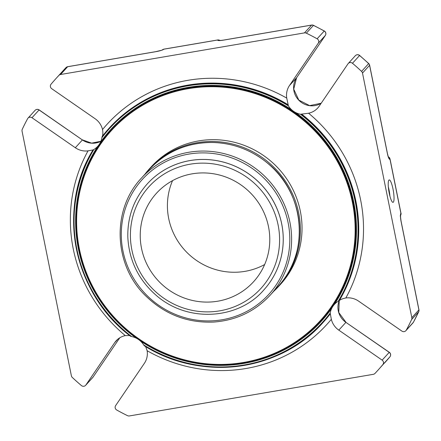 <?xml version="1.0" encoding="UTF-8"?>
<svg xmlns="http://www.w3.org/2000/svg" width="441" height="441" viewBox="0 0 441 441"><rect width="100%" height="100%" fill="white"/><g stroke="black" fill="none" stroke-linecap="round" stroke-linejoin="round"><path stroke-width="0.66" d="M141.517 248.344A65.681 63.669 -137.7 0 0 217.848 301.181A65.681 63.669 -137.7 0 0 253.564 281.738A65.681 63.669 -137.7 0 0 247.881 190.44A65.681 63.669 -137.7 0 0 156.45 193.279A65.681 63.669 -137.7 0 0 141.517 248.344M172.547 180.639A65.681 63.669 -137.7 0 0 168.694 218.504A65.681 63.669 -137.7 0 0 264.65 264.539M92.996 377.193A3.104 0.755 -145.8 0 1 92.985 377.215L92.985 377.215A3.104 0.755 -145.8 0 1 92.968 377.237A3.104 3.01 42.3 0 1 92.709 377.557A3.104 3.104 0 0 0 92.985 377.215L119.781 337.795L92.968 377.237L85.879 385.015A3.104 3.01 42.3 0 1 81.392 385.55A217.215 210.55 42.3 0 1 72.302 377.435A3.104 3.01 42.3 0 1 71.37 375.76L22.05 131.159A3.104 3.01 42.3 0 1 22.27 129.285A217.215 210.55 42.3 0 1 27.59 118.712A3.104 3.01 42.3 0 1 31.984 117.73L39.144 109.892A3.104 3.104 0 0 0 35.087 110.349A3.104 3.01 42.3 0 1 39.073 109.952L82.406 139.951L75.317 147.729L31.984 117.73M66.001 67.605L66.001 67.605A3.104 0.761 43.4 0 0 65.996 67.605A3.104 3.01 42.3 0 1 67.649 66.729A3.104 0.606 -99.7 0 1 67.732 66.679A3.104 3.104 0 0 0 66.001 67.605L63.438 70.362A217.215 210.55 -137.7 0 1 65.996 67.605L58.912 75.389A3.104 3.01 42.3 0 1 60.56 74.507L304.466 32.893A3.104 3.01 42.3 0 1 306.346 33.169A217.215 210.55 42.3 0 1 317.123 38.802A3.104 3.01 42.3 0 1 318.242 43.224L325.331 35.44A3.104 0.755 34.2 0 0 325.348 35.423L325.348 35.423A3.104 0.755 34.2 0 0 325.359 35.396M306.346 33.169L313.518 25.335A3.104 3.104 0 0 0 311.638 25.06A3.104 0.606 80.3 0 0 311.55 25.115A3.104 3.01 42.3 0 1 313.435 25.391A217.215 210.55 -137.7 0 1 324.212 31.024A3.104 3.01 42.3 0 1 325.331 35.44L296.572 77.737L289.489 85.521L318.242 43.224M296.606 77.699A3.104 0.755 -145.8 0 1 296.589 77.721L325.348 35.423A3.104 3.104 0 0 0 324.289 30.969L317.123 38.802M295.415 112.857L295.619 112.532A18.103 17.546 42.3 0 0 300.492 114.247L308.59 113.232A18.103 17.546 42.3 0 0 317.74 108.006A18.103 17.546 42.3 0 0 319.234 106.116L347.993 63.818A3.104 3.01 42.3 0 1 352.48 63.278L359.63 55.434A3.104 3.104 0 0 0 355.336 55.709A3.104 3.01 42.3 0 1 359.564 55.5A217.215 210.55 -137.7 0 1 368.654 63.614A3.104 3.01 42.3 0 1 369.586 65.29A3.104 0.458 -11.4 0 0 369.63 65.185A3.104 3.104 0 0 0 368.715 63.543L361.565 71.398A3.104 3.01 42.3 0 1 362.502 73.068L411.822 317.674A3.104 3.01 42.3 0 1 411.602 319.543A217.215 210.55 42.3 0 1 406.282 330.122A3.104 3.01 42.3 0 1 401.883 331.097L358.55 301.098A18.103 17.546 42.3 0 0 345.838 297.967C342.833 298.574 340.667 299.433 339.338 300.542L338.208 301.291A18.103 17.546 42.3 0 0 334.405 304.411A18.103 17.546 42.3 0 0 334.328 304.499L333.975 304.114L331.412 307.884L333.975 304.108A141.87 137.52 42.3 0 0 353.269 201.901A141.87 137.52 42.3 0 0 295.415 112.857L291.54 110.195C235.83 71.348 154.57 80.174 111.248 129.764A141.87 137.52 42.3 0 1 291.545 110.178M413.393 322.305A3.104 0.739 -151.6 0 1 413.371 322.338A3.104 3.01 42.3 0 1 412.958 322.917A3.104 3.104 0 0 0 413.393 322.305L418.718 311.721A3.104 3.104 0 0 0 418.95 309.791A3.104 0.458 168.6 0 1 418.906 309.896A3.104 3.01 42.3 0 1 418.691 311.765A3.104 0.728 25.1 0 0 418.718 311.721A3.104 0.728 25.1 0 0 418.735 311.66M301.644 114.329A144.499 140.067 42.3 0 1 339.217 300.674A18.103 17.546 -137.7 0 0 345.898 322.36L338.809 330.138L382.143 360.137A3.104 3.01 42.3 0 1 382.821 364.63A217.215 210.55 42.3 0 1 377.518 370.688L389.916 356.841A3.104 3.104 0 0 0 389.304 352.293L389.232 352.359A3.104 3.01 42.3 0 1 389.91 356.846A3.104 0.761 40.1 0 0 389.916 356.841L389.916 356.841A3.104 0.761 40.1 0 0 389.916 356.835M400.61 215.445L401.001 213.427C401.288 213.615 401.067 214.403 400.345 215.792M401.007 213.433L390.004 158.865L388.328 156.764M220.39 40.467L217.81 39.982A7.238 1.075 -11.4 0 0 223.593 40.12A3.104 0.606 80.3 0 1 223.681 40.07L219.706 40.572M218.345 39.905L217.81 39.982A3.104 3.01 -137.7 0 1 220.042 40.484M155.783 51.691A3.104 0.606 80.3 0 0 155.69 51.669A3.104 0.606 80.3 0 0 155.607 51.718A7.238 1.075 -11.4 0 0 163.804 49.21L163.705 49.21M217.81 39.982L163.82 49.194L162.332 49.899M102.257 136.418C102.962 134.874 103.056 132.581 102.532 129.538A18.103 17.546 42.3 0 0 95.063 118.695L51.729 88.696A3.104 3.01 42.3 0 1 51.051 84.203A217.215 210.55 42.3 0 1 56.354 78.145A217.215 210.55 42.3 0 1 58.912 75.389M352.48 63.278A217.215 210.55 42.3 0 1 361.565 71.398M388.901 180.104A11.378 2.227 -99.7 0 1 389.21 179.917A11.378 2.227 -99.7 0 1 393.322 190.76A11.378 2.227 -99.7 0 1 393.036 202.353A11.378 2.227 -99.7 0 1 389.078 192.359A11.378 2.227 -99.7 0 1 388.901 180.104M377.518 370.688A217.215 210.55 42.3 0 1 374.96 373.444A3.104 3.01 42.3 0 1 373.307 374.321L129.406 415.94A3.104 3.01 42.3 0 1 127.521 415.659A217.215 210.55 42.3 0 1 116.749 410.025A3.104 3.01 42.3 0 1 115.63 405.61L144.383 363.312A18.103 17.546 42.3 0 0 147.134 350.722L145.8 346.957M85.879 385.015L114.638 342.718A18.103 17.546 42.3 0 1 116.126 340.827A18.103 17.546 42.3 0 1 125.283 335.595A148.639 144.08 42.3 0 1 88.035 150.866L93.034 149.929A144.499 140.067 42.3 0 0 130.613 336.268L131.589 336.544A18.103 17.546 42.3 0 1 136.467 338.258A18.103 17.546 42.3 0 1 140.343 340.937A18.103 17.546 42.3 0 1 143.683 344.912L144.284 345.755C200.804 381.801 280.079 371.537 322.955 322.608A144.499 140.067 42.3 0 1 144.317 345.755M93.034 149.929C56.349 208.483 73.559 293.761 130.619 336.296L130.613 336.268M93.04 149.923L93.878 149.499A18.103 17.546 42.3 0 0 97.681 146.379A18.103 17.546 42.3 0 0 97.759 146.291A18.103 17.546 42.3 0 0 100.333 142.509A142.399 138.033 42.3 0 1 291.744 109.853A18.103 17.546 42.3 0 1 288.403 105.879L286.738 98.106A18.103 17.546 42.3 0 1 289.489 85.521M129.66 335.54L125.283 335.595M88.035 150.866A18.103 17.546 42.3 0 1 75.317 147.729M98.282 146.489L97.759 146.291A142.399 138.033 42.3 0 0 136.467 338.258L136.848 337.745A141.87 137.52 42.3 0 1 98.282 146.489L100.846 142.719L100.333 142.509A18.103 17.546 42.3 0 0 101.899 137.702L102.136 136.55A144.499 140.067 42.3 0 1 109.302 127.995A144.499 140.067 42.3 0 1 287.94 104.848M109.362 127.929A144.499 140.067 42.3 0 1 109.423 127.862L102.136 136.55M338.809 330.138A18.103 17.546 42.3 0 1 331.334 319.295A148.639 144.08 42.3 0 1 147.134 350.722M331.412 307.884L321.015 320.839A141.87 137.52 42.3 0 0 331.417 307.879L331.753 308.281A18.103 17.546 42.3 0 0 330.188 313.088L331.334 319.295M136.848 337.745L140.707 340.419L140.343 340.937A142.399 138.033 42.3 0 0 331.753 308.281A18.103 17.546 42.3 0 1 334.328 304.499A142.399 138.033 42.3 0 0 295.619 112.532A18.103 17.546 42.3 0 1 291.744 109.853L291.54 110.195L295.398 112.863C356.631 154.559 374.867 245.009 333.975 304.114M320.276 320.673L320.706 320.199A141.214 136.886 -137.7 0 0 332.354 305.437A141.214 136.886 -137.7 0 0 352.817 201.813A141.214 136.886 -137.7 0 0 252.368 92.152A141.214 136.886 -137.7 0 0 111.909 130.007L111.479 130.481A141.214 136.886 42.3 0 1 300.668 118.089A141.214 136.886 42.3 0 1 331.919 305.911A141.214 136.886 42.3 0 1 320.276 320.673A141.214 136.886 42.3 0 1 123.701 326.77A141.214 136.886 42.3 0 1 111.479 130.481M273.536 291.49A87.357 84.678 -137.7 0 0 278.828 286.192L280.459 284.401A87.357 84.678 -137.7 0 0 287.664 275.272A87.357 84.678 -137.7 0 0 268.332 159.085A87.357 84.678 -137.7 0 0 151.296 166.753L149.664 168.539A87.357 84.678 -137.7 0 0 144.88 174.3M278.828 286.192A87.357 84.678 -137.7 0 0 286.033 277.058A87.357 84.678 -137.7 0 0 266.7 160.877A87.357 84.678 -137.7 0 0 149.664 168.539M263.801 289.969L263.779 289.996A78.79 76.376 -137.7 0 0 281.694 223.94A78.79 76.376 -137.7 0 0 225.649 162.757A78.79 76.376 -137.7 0 0 147.283 183.88A78.79 76.376 42.3 0 1 147.305 183.853A78.79 76.376 42.3 0 1 225.671 162.735A78.79 76.376 42.3 0 1 281.716 223.918A78.79 76.376 42.3 0 1 263.801 289.969A78.79 76.376 42.3 0 1 263.79 289.985M389.916 196.129A11.378 2.227 80.3 0 0 388.328 186.824M162.382 49.872A3.104 3.01 42.3 0 1 163.804 49.21M369.63 65.185L387.413 153.396A3.104 0.458 168.6 0 1 387.374 153.501A7.238 1.417 80.3 0 0 389.987 159.201L400.902 213.35A7.238 1.417 80.3 0 0 401.123 221.685A3.104 0.458 168.6 0 0 401.161 221.58L418.95 309.791M388.455 157.084A3.104 3.01 42.3 0 1 389.987 159.201M400.626 215.34A3.104 3.01 -137.7 0 0 400.902 213.35M384.607 362.904A217.215 210.55 -137.7 0 0 389.91 356.846L382.821 364.63M406.282 330.122L413.371 322.338A217.215 210.55 -137.7 0 0 418.691 311.765L411.602 319.543M411.822 317.674L418.906 309.896L401.123 221.685M304.466 32.893L311.55 25.115L223.593 40.12M387.374 153.501L369.586 65.29L362.502 73.068M155.607 51.718L67.649 66.729L60.56 74.507M39.144 109.892L82.406 139.951A18.103 17.546 -137.7 0 0 100.884 141.285M296.589 77.721A3.104 0.755 -145.8 0 1 296.572 77.737A18.103 17.546 -137.7 0 0 298.766 100.168A18.103 17.546 -137.7 0 0 321.18 103.249L309.61 105.614L298.816 100.085L293.723 89.126L296.589 77.721M382.143 360.137L389.232 352.359L345.898 322.36L389.304 352.293M117.874 339.162L114.638 342.718M131.589 336.544A143.975 139.56 42.3 0 1 93.878 149.499M101.899 137.702A143.975 139.56 42.3 0 1 288.403 105.879M109.423 127.862A144.499 140.067 42.3 0 1 288.061 104.71M102.532 129.538A148.639 144.08 42.3 0 1 286.738 98.106M300.492 114.247A143.975 139.56 42.3 0 1 338.208 301.291M301.765 114.197A144.499 140.067 42.3 0 1 339.338 300.542M308.59 113.232A148.639 144.08 42.3 0 1 345.838 297.967M330.248 313.92A144.499 140.067 42.3 0 1 323.077 322.47A144.499 140.067 42.3 0 1 323.016 322.536M330.127 314.053A144.499 140.067 42.3 0 1 322.955 322.608L323.077 322.47M330.188 313.088A143.975 139.56 42.3 0 1 143.683 344.912M100.846 142.719A141.87 137.52 42.3 0 1 111.248 129.764M321.015 320.839A141.87 137.52 42.3 0 1 140.707 340.419M321.037 320.811A141.87 137.52 42.3 0 1 123.568 326.919A141.87 137.52 42.3 0 1 111.27 129.737M277.968 286.628A87.015 84.347 -137.7 0 0 297.752 213.681A87.015 84.347 -137.7 0 0 235.858 146.114A87.015 84.347 -137.7 0 0 149.312 169.438C166.24 151.506 187.243 142.52 212.314 142.471C232.677 142.983 250.896 149.714 266.976 162.663C304.786 191.934 310.607 252.665 277.968 286.628L270.14 295.222C255.019 311.379 236.271 320.32 213.902 322.046C187.59 323.209 164.846 314.472 145.668 295.839C113.987 265.609 110.884 210.346 141.484 178.032A87.015 84.347 42.3 0 1 228.03 154.703A87.015 84.347 42.3 0 1 289.924 222.275A87.015 84.347 42.3 0 1 270.14 295.222M288.138 222.821A85.438 82.82 42.3 0 1 178.721 315.69A85.438 82.82 42.3 0 1 149.791 172.227A85.438 82.82 42.3 0 1 288.138 222.821M278.122 225.037A75.637 73.322 -137.7 0 0 155.645 180.242A75.637 73.322 -137.7 0 0 181.257 307.25A75.637 73.322 -137.7 0 0 278.122 225.037M67.732 66.679L155.69 51.669L162.117 50.131M387.413 153.396C388.675 158.611 388.504 156.825 388.703 157.602L388.405 157.299M400.196 215.952L400.649 215.214C400.434 216.173 400.61 218.295 401.161 221.58M388.295 156.676L389.552 157.762L390.004 158.881M313.518 25.335L324.289 30.969M223.681 40.07L311.638 25.06M359.63 55.434L368.715 63.543M220.5 40.462L218.047 39.905L163.754 49.166L162.227 50.004M85.626 385.34L92.709 377.557M27.998 118.133L35.087 110.349M56.354 78.145L63.438 70.362M348.247 63.493L355.336 55.709M405.869 330.7L412.958 322.917M82.478 139.891L91.601 143.132L100.89 141.269M345.97 322.294L338.771 312.52L339.223 300.668M141.484 178.032L149.312 169.438M147.305 183.853L147.283 183.88C133.97 198.897 127.482 216.564 127.813 236.894C128.987 260.714 138.772 280.482 157.178 296.192C189.652 323.6 239.48 318.634 263.779 289.996"/></g></svg>

